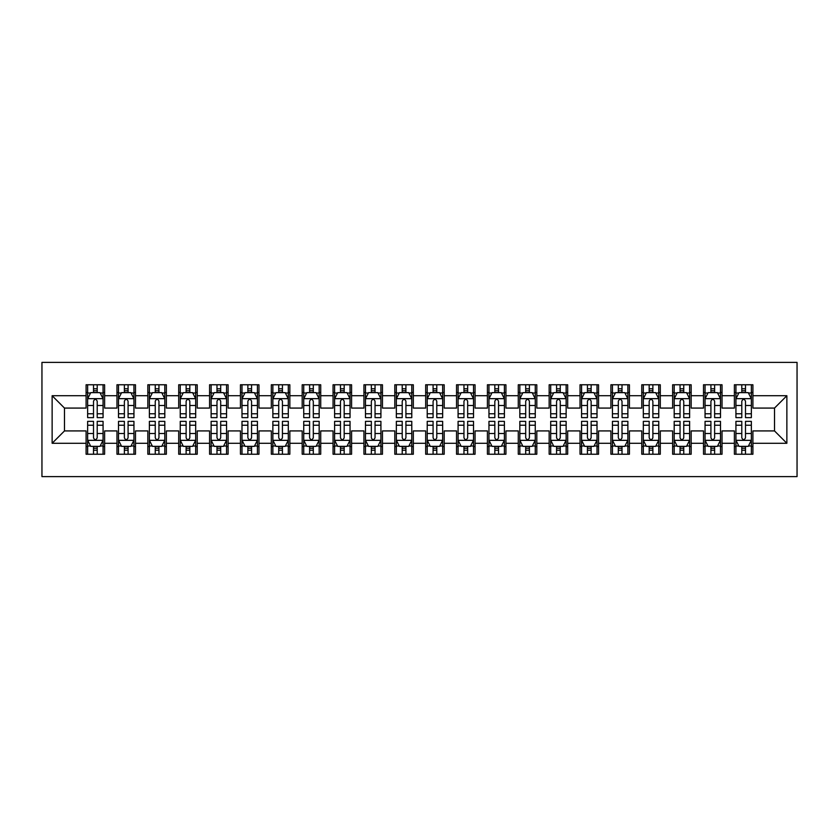 <?xml version="1.0" encoding="UTF-8"?>
<svg xmlns="http://www.w3.org/2000/svg" width="839" height="839" viewBox="0 0 839 839"><rect width="100%" height="100%" fill="white"/><g stroke="black" fill="none" stroke-linecap="round" stroke-linejoin="round"><path stroke-width="1.26" d="M41.95 476.615L797.05 476.615L797.05 362.385L41.95 362.385L41.95 476.615M52.133 443.275L52.133 395.725L86.092 395.725L86.092 408.079L64.488 408.079L64.488 430.921L52.133 443.275L86.092 443.275L86.092 454.235L104.613 454.235L104.613 443.275L116.967 443.275L116.967 454.235L135.488 454.235L135.488 443.275L147.832 443.275L147.832 454.235L166.363 454.235L166.363 443.275L178.707 443.275L178.707 454.235L197.228 454.235L197.228 443.275L209.582 443.275L209.582 454.235L228.103 454.235L228.103 443.275L240.447 443.275L240.447 454.235L258.968 454.235L258.968 443.275L271.322 443.275L271.322 454.235L289.843 454.235L289.843 443.275L302.187 443.275L302.187 454.235L320.718 454.235L320.718 443.275L333.062 443.275L333.062 454.235L351.583 454.235L351.583 443.275L363.937 443.275L363.937 454.235L382.458 454.235L382.458 443.275L394.802 443.275L394.802 454.235L413.323 454.235L413.323 443.275L425.677 443.275L425.677 454.235L444.198 454.235L444.198 443.275L456.542 443.275L456.542 454.235L475.063 454.235L475.063 443.275L487.417 443.275L487.417 454.235L505.938 454.235L505.938 443.275L518.282 443.275L518.282 454.235L536.813 454.235L536.813 443.275L549.157 443.275L549.157 454.235L567.678 454.235L567.678 443.275L580.032 443.275L580.032 454.235L598.553 454.235L598.553 443.275L610.897 443.275L610.897 454.235L629.418 454.235L629.418 443.275L641.772 443.275L641.772 454.235L660.293 454.235L660.293 443.275L672.637 443.275L672.637 454.235L691.168 454.235L691.168 443.275L703.512 443.275L703.512 454.235L722.033 454.235L722.033 443.275L734.387 443.275L734.387 454.235L752.908 454.235L752.908 430.921L774.512 430.921L774.512 408.079L752.908 408.079L752.908 395.725L786.867 395.725L786.867 443.275L752.908 443.275M752.908 395.725L752.908 384.765L734.387 384.765L734.387 395.725L722.033 395.725L722.033 384.765L703.512 384.765L703.512 395.725L691.168 395.725L691.168 384.765L672.637 384.765L672.637 395.725L660.293 395.725L660.293 384.765L641.772 384.765L641.772 395.725L629.418 395.725L629.418 384.765L610.897 384.765L610.897 395.725L598.553 395.725L598.553 384.765L580.032 384.765L580.032 395.725L567.678 395.725L567.678 384.765L549.157 384.765L549.157 395.725L536.813 395.725L536.813 384.765L518.282 384.765L518.282 395.725L505.938 395.725L505.938 384.765L487.417 384.765L487.417 395.725L475.063 395.725L475.063 384.765L456.542 384.765L456.542 395.725L444.198 395.725L444.198 384.765L425.677 384.765L425.677 395.725L413.323 395.725L413.323 384.765L394.802 384.765L394.802 395.725L382.458 395.725L382.458 384.765L363.937 384.765L363.937 395.725L351.583 395.725L351.583 384.765L333.062 384.765L333.062 395.725L320.718 395.725L320.718 384.765L302.187 384.765L302.187 395.725L289.843 395.725L289.843 384.765L271.322 384.765L271.322 395.725L258.968 395.725L258.968 384.765L240.447 384.765L240.447 395.725L228.103 395.725L228.103 384.765L209.582 384.765L209.582 395.725L197.228 395.725L197.228 384.765L178.707 384.765L178.707 395.725L166.363 395.725L166.363 384.765L147.832 384.765L147.832 395.725L135.488 395.725L135.488 384.765L116.967 384.765L116.967 395.725L104.613 395.725L104.613 384.765L86.092 384.765L86.092 395.725M722.033 443.275L722.033 430.921L734.387 430.921L734.387 443.275M786.867 395.725L774.512 408.079M691.168 443.275L691.168 430.921L703.512 430.921L703.512 443.275M734.387 395.725L734.387 408.079L722.033 408.079L722.033 395.725M660.293 443.275L660.293 430.921L672.637 430.921L672.637 443.275M703.512 395.725L703.512 408.079L691.168 408.079L691.168 395.725M629.418 443.275L629.418 430.921L641.772 430.921L641.772 443.275M672.637 395.725L672.637 408.079L660.293 408.079L660.293 395.725M598.553 443.275L598.553 430.921L610.897 430.921L610.897 443.275M641.772 395.725L641.772 408.079L629.418 408.079L629.418 395.725M567.678 443.275L567.678 430.921L580.032 430.921L580.032 443.275M610.897 395.725L610.897 408.079L598.553 408.079L598.553 395.725M536.813 443.275L536.813 430.921L549.157 430.921L549.157 443.275M580.032 395.725L580.032 408.079L567.678 408.079L567.678 395.725M505.938 443.275L505.938 430.921L518.282 430.921L518.282 443.275M549.157 395.725L549.157 408.079L536.813 408.079L536.813 395.725M475.063 443.275L475.063 430.921L487.417 430.921L487.417 443.275M518.282 395.725L518.282 408.079L505.938 408.079L505.938 395.725M444.198 443.275L444.198 430.921L456.542 430.921L456.542 443.275M487.417 395.725L487.417 408.079L475.063 408.079L475.063 395.725M413.323 443.275L413.323 430.921L425.677 430.921L425.677 443.275M456.542 395.725L456.542 408.079L444.198 408.079L444.198 395.725M382.458 443.275L382.458 430.921L394.802 430.921L394.802 443.275M425.677 395.725L425.677 408.079L413.323 408.079L413.323 395.725M351.583 443.275L351.583 430.921L363.937 430.921L363.937 443.275M394.802 395.725L394.802 408.079L382.458 408.079L382.458 395.725M320.718 443.275L320.718 430.921L333.062 430.921L333.062 443.275M363.937 395.725L363.937 408.079L351.583 408.079L351.583 395.725M289.843 443.275L289.843 430.921L302.187 430.921L302.187 443.275M333.062 395.725L333.062 408.079L320.718 408.079L320.718 395.725M258.968 443.275L258.968 430.921L271.322 430.921L271.322 443.275M302.187 395.725L302.187 408.079L289.843 408.079L289.843 395.725M228.103 443.275L228.103 430.921L240.447 430.921L240.447 443.275M271.322 395.725L271.322 408.079L258.968 408.079L258.968 395.725M197.228 443.275L197.228 430.921L209.582 430.921L209.582 443.275M240.447 395.725L240.447 408.079L228.103 408.079L228.103 395.725M166.363 443.275L166.363 430.921L178.707 430.921L178.707 443.275M209.582 395.725L209.582 408.079L197.228 408.079L197.228 395.725M135.488 443.275L135.488 430.921L147.832 430.921L147.832 443.275M178.707 395.725L178.707 408.079L166.363 408.079L166.363 395.725M104.613 443.275L104.613 430.921L116.967 430.921L116.967 443.275M147.832 395.725L147.832 408.079L135.488 408.079L135.488 395.725M64.488 430.921L86.092 430.921L86.092 443.275M116.967 395.725L116.967 408.079L104.613 408.079L104.613 395.725M734.387 392.484L735.929 392.484M751.356 392.484L752.908 392.484M703.512 392.484L705.054 392.484M720.491 392.484L722.033 392.484M672.637 392.484L674.189 392.484M689.616 392.484L691.168 392.484M641.772 392.484L643.314 392.484M658.751 392.484L660.293 392.484M610.897 392.484L612.439 392.484M627.876 392.484L629.418 392.484M580.032 392.484L581.574 392.484M597.011 392.484L598.553 392.484M549.157 392.484L550.699 392.484M566.136 392.484L567.678 392.484M518.282 392.484L519.834 392.484M535.261 392.484L536.813 392.484M487.417 392.484L488.959 392.484M504.396 392.484L505.938 392.484M456.542 392.484L458.084 392.484M473.521 392.484L475.063 392.484M425.677 392.484L427.219 392.484M442.656 392.484L444.198 392.484M394.802 392.484L396.344 392.484M411.781 392.484L413.323 392.484M363.937 392.484L365.479 392.484M380.916 392.484L382.458 392.484M333.062 392.484L334.604 392.484M350.041 392.484L351.583 392.484M302.187 392.484L303.739 392.484M319.166 392.484L320.718 392.484M271.322 392.484L272.864 392.484M288.301 392.484L289.843 392.484M240.447 392.484L241.989 392.484M257.426 392.484L258.968 392.484M209.582 392.484L211.124 392.484M226.561 392.484L228.103 392.484M178.707 392.484L180.249 392.484M195.686 392.484L197.228 392.484M147.832 392.484L149.384 392.484M164.811 392.484L166.363 392.484M116.967 392.484L118.509 392.484M133.946 392.484L135.488 392.484M86.092 392.484L87.644 392.484M103.071 392.484L104.613 392.484M86.092 446.516L87.644 446.516M103.071 446.516L104.613 446.516M116.967 446.516L118.509 446.516M133.946 446.516L135.488 446.516M147.832 446.516L149.384 446.516M164.811 446.516L166.363 446.516M178.707 446.516L180.249 446.516M195.686 446.516L197.228 446.516M209.582 446.516L211.124 446.516M226.561 446.516L228.103 446.516M240.447 446.516L241.989 446.516M257.426 446.516L258.968 446.516M271.322 446.516L272.864 446.516M288.301 446.516L289.843 446.516M302.187 446.516L303.739 446.516M319.166 446.516L320.718 446.516M333.062 446.516L334.604 446.516M350.041 446.516L351.583 446.516M363.937 446.516L365.479 446.516M380.916 446.516L382.458 446.516M394.802 446.516L396.344 446.516M411.781 446.516L413.323 446.516M425.677 446.516L427.219 446.516M442.656 446.516L444.198 446.516M456.542 446.516L458.084 446.516M473.521 446.516L475.063 446.516M487.417 446.516L488.959 446.516M504.396 446.516L505.938 446.516M518.282 446.516L519.834 446.516M535.261 446.516L536.813 446.516M549.157 446.516L550.699 446.516M566.136 446.516L567.678 446.516M580.032 446.516L581.574 446.516M597.011 446.516L598.553 446.516M610.897 446.516L612.439 446.516M627.876 446.516L629.418 446.516M641.772 446.516L643.314 446.516M658.751 446.516L660.293 446.516M672.637 446.516L674.189 446.516M689.616 446.516L691.168 446.516M703.512 446.516L705.054 446.516M720.491 446.516L722.033 446.516M734.387 446.516L735.929 446.516M751.356 446.516L752.908 446.516M52.133 395.725L64.488 408.079M774.512 430.921L786.867 443.275M97.209 388.782L93.507 388.782M103.071 413.774L97.209 413.774L97.209 417.644L103.071 417.644L103.071 398.819L99.988 392.642L90.727 392.642L87.644 398.819L87.644 417.644L93.507 417.644L93.507 413.774L87.644 413.774M87.644 398.819L87.644 384.765M103.071 398.819L103.071 384.765M93.507 392.642L93.507 384.765M97.209 384.765L97.209 392.642M97.209 413.774L97.209 401.136C95.971 398.756 94.744 398.756 93.507 401.136L93.507 413.774M97.209 392.484L93.507 392.484M93.507 450.218L97.209 450.218M87.644 425.226L93.507 425.226L93.507 421.356L87.644 421.356L87.644 440.181L90.727 446.358L99.988 446.358L103.071 440.181L103.071 421.356L97.209 421.356L97.209 425.226L103.071 425.226M103.071 440.181L103.071 454.235M87.644 440.181L87.644 454.235M97.209 446.358L97.209 454.235M93.507 454.235L93.507 446.358M93.507 425.226L93.507 437.864C94.734 440.244 95.971 440.244 97.209 437.864L97.209 425.226M93.507 446.516L97.209 446.516M128.084 388.782L124.371 388.782M133.946 413.774L128.084 413.774L128.084 417.644L133.946 417.644L133.946 398.819L130.863 392.642L121.592 392.642L118.509 398.819L118.509 417.644L124.371 417.644L124.371 413.774L118.509 413.774M118.509 398.819L118.509 384.765M133.946 398.819L133.946 384.765M124.371 392.642L124.371 384.765M128.084 384.765L128.084 392.642M128.084 413.774L128.084 401.136C126.846 398.756 125.609 398.756 124.371 401.136L124.371 413.774M128.084 392.484L124.371 392.484M158.949 388.782L155.246 388.782M164.811 413.774L158.949 413.774L158.949 417.644L164.811 417.644L164.811 398.819L161.728 392.642L152.467 392.642L149.384 398.819L149.384 417.644L155.246 417.644L155.246 413.774L149.384 413.774M149.384 398.819L149.384 384.765M164.811 398.819L164.811 384.765M155.246 392.642L155.246 384.765M158.949 384.765L158.949 392.642M158.949 413.774L158.949 401.136C157.722 398.756 156.484 398.756 155.246 401.136L155.246 413.774M158.949 392.484L155.246 392.484M124.371 450.218L128.084 450.218M118.509 425.226L124.371 425.226L124.371 421.356L118.509 421.356L118.509 440.181L121.592 446.358L130.863 446.358L133.946 440.181L133.946 421.356L128.084 421.356L128.084 425.226L133.946 425.226M133.946 440.181L133.946 454.235M118.509 440.181L118.509 454.235M128.084 446.358L128.084 454.235M124.371 454.235L124.371 446.358M124.371 425.226L124.371 437.864C125.609 440.244 126.846 440.244 128.084 437.864L128.084 425.226M124.371 446.516L128.084 446.516M155.246 450.218L158.949 450.218M149.384 425.226L155.246 425.226L155.246 421.356L149.384 421.356L149.384 440.181L152.467 446.358L161.728 446.358L164.811 440.181L164.811 421.356L158.949 421.356L158.949 425.226L164.811 425.226M164.811 440.181L164.811 454.235M149.384 440.181L149.384 454.235M158.949 446.358L158.949 454.235M155.246 454.235L155.246 446.358M155.246 425.226L155.246 437.864C156.484 440.244 157.711 440.244 158.949 437.864L158.949 425.226M155.246 446.516L158.949 446.516M189.824 388.782L186.122 388.782M195.686 413.774L189.824 413.774L189.824 417.644L195.686 417.644L195.686 398.819L192.603 392.642L183.342 392.642L180.249 398.819L180.249 417.644L186.122 417.644L186.122 413.774L180.249 413.774M180.249 398.819L180.249 384.765M195.686 398.819L195.686 384.765M186.122 392.642L186.122 384.765M189.824 384.765L189.824 392.642M189.824 413.774L189.824 401.136C188.586 398.756 187.349 398.756 186.122 401.136L186.122 413.774M189.824 392.484L186.122 392.484M220.688 388.782L216.986 388.782M226.561 413.774L220.688 413.774L220.688 417.644L226.561 417.644L226.561 398.819L223.468 392.642L214.207 392.642L211.124 398.819L211.124 417.644L216.986 417.644L216.986 413.774L211.124 413.774M211.124 398.819L211.124 384.765M226.561 398.819L226.561 384.765M216.986 392.642L216.986 384.765M220.688 384.765L220.688 392.642M220.688 413.774L220.688 401.136C219.461 398.756 218.224 398.756 216.986 401.136L216.986 413.774M220.688 392.484L216.986 392.484M186.122 450.218L189.824 450.218M180.249 425.226L186.122 425.226L186.122 421.356L180.249 421.356L180.249 440.181L183.342 446.358L192.603 446.358L195.686 440.181L195.686 421.356L189.824 421.356L189.824 425.226L195.686 425.226M195.686 440.181L195.686 454.235M180.249 440.181L180.249 454.235M189.824 446.358L189.824 454.235M186.122 454.235L186.122 446.358M186.122 425.226L186.122 437.864C187.349 440.244 188.586 440.244 189.824 437.864L189.824 425.226M186.122 446.516L189.824 446.516M216.986 450.218L220.688 450.218M211.124 425.226L216.986 425.226L216.986 421.356L211.124 421.356L211.124 440.181L214.207 446.358L223.468 446.358L226.561 440.181L226.561 421.356L220.688 421.356L220.688 425.226L226.561 425.226M226.561 440.181L226.561 454.235M211.124 440.181L211.124 454.235M220.688 446.358L220.688 454.235M216.986 454.235L216.986 446.358M216.986 425.226L216.986 437.864C218.224 440.244 219.451 440.244 220.688 437.864L220.688 425.226M216.986 446.516L220.688 446.516M251.564 388.782L247.862 388.782M257.426 413.774L251.564 413.774L251.564 417.644L257.426 417.644L257.426 398.819L254.343 392.642L245.082 392.642L241.989 398.819L241.989 417.644L247.862 417.644L247.862 413.774L241.989 413.774M241.989 398.819L241.989 384.765M257.426 398.819L257.426 384.765M247.862 392.642L247.862 384.765M251.564 384.765L251.564 392.642M251.564 413.774L251.564 401.136C250.326 398.756 249.099 398.756 247.862 401.136L247.862 413.774M251.564 392.484L247.862 392.484M247.862 450.218L251.564 450.218M241.989 425.226L247.862 425.226L247.862 421.356L241.989 421.356L241.989 440.181L245.082 446.358L254.343 446.358L257.426 440.181L257.426 421.356L251.564 421.356L251.564 425.226L257.426 425.226M257.426 440.181L257.426 454.235M241.989 440.181L241.989 454.235M251.564 446.358L251.564 454.235M247.862 454.235L247.862 446.358M247.862 425.226L247.862 437.864C249.089 440.244 250.326 440.244 251.564 437.864L251.564 425.226M247.862 446.516L251.564 446.516M282.428 388.782L278.726 388.782M288.301 413.774L282.428 413.774L282.428 417.644L288.301 417.644L288.301 398.819L285.208 392.642L275.947 392.642L272.864 398.819L272.864 417.644L278.726 417.644L278.726 413.774L272.864 413.774M272.864 398.819L272.864 384.765M288.301 398.819L288.301 384.765M278.726 392.642L278.726 384.765M282.428 384.765L282.428 392.642M282.428 413.774L282.428 401.136C281.201 398.756 279.964 398.756 278.726 401.136L278.726 413.774M282.428 392.484L278.726 392.484M278.726 450.218L282.428 450.218M272.864 425.226L278.726 425.226L278.726 421.356L272.864 421.356L272.864 440.181L275.947 446.358L285.208 446.358L288.301 440.181L288.301 421.356L282.428 421.356L282.428 425.226L288.301 425.226M288.301 440.181L288.301 454.235M272.864 440.181L272.864 454.235M282.428 446.358L282.428 454.235M278.726 454.235L278.726 446.358M278.726 425.226L278.726 437.864C279.964 440.244 281.201 440.244 282.428 437.864L282.428 425.226M278.726 446.516L282.428 446.516M313.304 388.782L309.601 388.782M319.166 413.774L313.304 413.774L313.304 417.644L319.166 417.644L319.166 398.819L316.083 392.642L306.822 392.642L303.739 398.819L303.739 417.644L309.601 417.644L309.601 413.774L303.739 413.774M303.739 398.819L303.739 384.765M319.166 398.819L319.166 384.765M309.601 392.642L309.601 384.765M313.304 384.765L313.304 392.642M313.304 413.774L313.304 401.136C312.066 398.756 310.839 398.756 309.601 401.136L309.601 413.774M313.304 392.484L309.601 392.484M309.601 450.218L313.304 450.218M303.739 425.226L309.601 425.226L309.601 421.356L303.739 421.356L303.739 440.181L306.822 446.358L316.083 446.358L319.166 440.181L319.166 421.356L313.304 421.356L313.304 425.226L319.166 425.226M319.166 440.181L319.166 454.235M303.739 440.181L303.739 454.235M313.304 446.358L313.304 454.235M309.601 454.235L309.601 446.358M309.601 425.226L309.601 437.864C310.829 440.244 312.066 440.244 313.304 437.864L313.304 425.226M309.601 446.516L313.304 446.516M344.179 388.782L340.466 388.782M350.041 413.774L344.179 413.774L344.179 417.644L350.041 417.644L350.041 398.819L346.958 392.642L337.698 392.642L334.604 398.819L334.604 417.644L340.466 417.644L340.466 413.774L334.604 413.774M334.604 398.819L334.604 384.765M350.041 398.819L350.041 384.765M340.466 392.642L340.466 384.765M344.179 384.765L344.179 392.642M344.179 413.774L344.179 401.136C342.941 398.756 341.704 398.756 340.466 401.136L340.466 413.774M344.179 392.484L340.466 392.484M340.466 450.218L344.179 450.218M334.604 425.226L340.466 425.226L340.466 421.356L334.604 421.356L334.604 440.181L337.698 446.358L346.958 446.358L350.041 440.181L350.041 421.356L344.179 421.356L344.179 425.226L350.041 425.226M350.041 440.181L350.041 454.235M334.604 440.181L334.604 454.235M344.179 446.358L344.179 454.235M340.466 454.235L340.466 446.358M340.466 425.226L340.466 437.864C341.704 440.244 342.941 440.244 344.179 437.864L344.179 425.226M340.466 446.516L344.179 446.516M375.043 388.782L371.341 388.782M380.916 413.774L375.043 413.774L375.043 417.644L380.916 417.644L380.916 398.819L377.823 392.642L368.562 392.642L365.479 398.819L365.479 417.644L371.341 417.644L371.341 413.774L365.479 413.774M365.479 398.819L365.479 384.765M380.916 398.819L380.916 384.765M371.341 392.642L371.341 384.765M375.043 384.765L375.043 392.642M375.043 413.774L375.043 401.136C373.816 398.756 372.579 398.756 371.341 401.136L371.341 413.774M375.043 392.484L371.341 392.484M371.341 450.218L375.043 450.218M365.479 425.226L371.341 425.226L371.341 421.356L365.479 421.356L365.479 440.181L368.562 446.358L377.823 446.358L380.916 440.181L380.916 421.356L375.043 421.356L375.043 425.226L380.916 425.226M380.916 440.181L380.916 454.235M365.479 440.181L365.479 454.235M375.043 446.358L375.043 454.235M371.341 454.235L371.341 446.358M371.341 425.226L371.341 437.864C372.579 440.244 373.806 440.244 375.043 437.864L375.043 425.226M371.341 446.516L375.043 446.516M405.919 388.782L402.217 388.782M411.781 413.774L405.919 413.774L405.919 417.644L411.781 417.644L411.781 398.819L408.698 392.642L399.437 392.642L396.344 398.819L396.344 417.644L402.217 417.644L402.217 413.774L396.344 413.774M396.344 398.819L396.344 384.765M411.781 398.819L411.781 384.765M402.217 392.642L402.217 384.765M405.919 384.765L405.919 392.642M405.919 413.774L405.919 401.136C404.681 398.756 403.444 398.756 402.217 401.136L402.217 413.774M405.919 392.484L402.217 392.484M402.217 450.218L405.919 450.218M396.344 425.226L402.217 425.226L402.217 421.356L396.344 421.356L396.344 440.181L399.437 446.358L408.698 446.358L411.781 440.181L411.781 421.356L405.919 421.356L405.919 425.226L411.781 425.226M411.781 440.181L411.781 454.235M396.344 440.181L396.344 454.235M405.919 446.358L405.919 454.235M402.217 454.235L402.217 446.358M402.217 425.226L402.217 437.864C403.444 440.244 404.681 440.244 405.919 437.864L405.919 425.226M402.217 446.516L405.919 446.516M436.783 388.782L433.081 388.782M442.656 413.774L436.783 413.774L436.783 417.644L442.656 417.644L442.656 398.819L439.563 392.642L430.302 392.642L427.219 398.819L427.219 417.644L433.081 417.644L433.081 413.774L427.219 413.774M427.219 398.819L427.219 384.765M442.656 398.819L442.656 384.765M433.081 392.642L433.081 384.765M436.783 384.765L436.783 392.642M436.783 413.774L436.783 401.136C435.556 398.756 434.319 398.756 433.081 401.136L433.081 413.774M436.783 392.484L433.081 392.484M433.081 450.218L436.783 450.218M427.219 425.226L433.081 425.226L433.081 421.356L427.219 421.356L427.219 440.181L430.302 446.358L439.563 446.358L442.656 440.181L442.656 421.356L436.783 421.356L436.783 425.226L442.656 425.226M442.656 440.181L442.656 454.235M427.219 440.181L427.219 454.235M436.783 446.358L436.783 454.235M433.081 454.235L433.081 446.358M433.081 425.226L433.081 437.864C434.319 440.244 435.556 440.244 436.783 437.864L436.783 425.226M433.081 446.516L436.783 446.516M467.659 388.782L463.957 388.782M473.521 413.774L467.659 413.774L467.659 417.644L473.521 417.644L473.521 398.819L470.438 392.642L461.177 392.642L458.084 398.819L458.084 417.644L463.957 417.644L463.957 413.774L458.084 413.774M458.084 398.819L458.084 384.765M473.521 398.819L473.521 384.765M463.957 392.642L463.957 384.765M467.659 384.765L467.659 392.642M467.659 413.774L467.659 401.136C466.421 398.756 465.194 398.756 463.957 401.136L463.957 413.774M467.659 392.484L463.957 392.484M463.957 450.218L467.659 450.218M458.084 425.226L463.957 425.226L463.957 421.356L458.084 421.356L458.084 440.181L461.177 446.358L470.438 446.358L473.521 440.181L473.521 421.356L467.659 421.356L467.659 425.226L473.521 425.226M473.521 440.181L473.521 454.235M458.084 440.181L458.084 454.235M467.659 446.358L467.659 454.235M463.957 454.235L463.957 446.358M463.957 425.226L463.957 437.864C465.184 440.244 466.421 440.244 467.659 437.864L467.659 425.226M463.957 446.516L467.659 446.516M498.534 388.782L494.821 388.782M504.396 413.774L498.534 413.774L498.534 417.644L504.396 417.644L504.396 398.819L501.303 392.642L492.042 392.642L488.959 398.819L488.959 417.644L494.821 417.644L494.821 413.774L488.959 413.774M488.959 398.819L488.959 384.765M504.396 398.819L504.396 384.765M494.821 392.642L494.821 384.765M498.534 384.765L498.534 392.642M498.534 413.774L498.534 401.136C497.296 398.756 496.059 398.756 494.821 401.136L494.821 413.774M498.534 392.484L494.821 392.484M494.821 450.218L498.534 450.218M488.959 425.226L494.821 425.226L494.821 421.356L488.959 421.356L488.959 440.181L492.042 446.358L501.303 446.358L504.396 440.181L504.396 421.356L498.534 421.356L498.534 425.226L504.396 425.226M504.396 440.181L504.396 454.235M488.959 440.181L488.959 454.235M498.534 446.358L498.534 454.235M494.821 454.235L494.821 446.358M494.821 425.226L494.821 437.864C496.059 440.244 497.296 440.244 498.534 437.864L498.534 425.226M494.821 446.516L498.534 446.516M529.399 388.782L525.696 388.782M535.261 413.774L529.399 413.774L529.399 417.644L535.261 417.644L535.261 398.819L532.178 392.642L522.917 392.642L519.834 398.819L519.834 417.644L525.696 417.644L525.696 413.774L519.834 413.774M519.834 398.819L519.834 384.765M535.261 398.819L535.261 384.765M525.696 392.642L525.696 384.765M529.399 384.765L529.399 392.642M529.399 413.774L529.399 401.136C528.171 398.756 526.934 398.756 525.696 401.136L525.696 413.774M529.399 392.484L525.696 392.484M525.696 450.218L529.399 450.218M519.834 425.226L525.696 425.226L525.696 421.356L519.834 421.356L519.834 440.181L522.917 446.358L532.178 446.358L535.261 440.181L535.261 421.356L529.399 421.356L529.399 425.226L535.261 425.226M535.261 440.181L535.261 454.235M519.834 440.181L519.834 454.235M529.399 446.358L529.399 454.235M525.696 454.235L525.696 446.358M525.696 425.226L525.696 437.864C526.934 440.244 528.161 440.244 529.399 437.864L529.399 425.226M525.696 446.516L529.399 446.516M560.274 388.782L556.572 388.782M566.136 413.774L560.274 413.774L560.274 417.644L566.136 417.644L566.136 398.819L563.053 392.642L553.792 392.642L550.699 398.819L550.699 417.644L556.572 417.644L556.572 413.774L550.699 413.774M550.699 398.819L550.699 384.765M566.136 398.819L566.136 384.765M556.572 392.642L556.572 384.765M560.274 384.765L560.274 392.642M560.274 413.774L560.274 401.136C559.036 398.756 557.799 398.756 556.572 401.136L556.572 413.774M560.274 392.484L556.572 392.484M556.572 450.218L560.274 450.218M550.699 425.226L556.572 425.226L556.572 421.356L550.699 421.356L550.699 440.181L553.792 446.358L563.053 446.358L566.136 440.181L566.136 421.356L560.274 421.356L560.274 425.226L566.136 425.226M566.136 440.181L566.136 454.235M550.699 440.181L550.699 454.235M560.274 446.358L560.274 454.235M556.572 454.235L556.572 446.358M556.572 425.226L556.572 437.864C557.799 440.244 559.036 440.244 560.274 437.864L560.274 425.226M556.572 446.516L560.274 446.516M591.138 388.782L587.436 388.782M597.011 413.774L591.138 413.774L591.138 417.644L597.011 417.644L597.011 398.819L593.918 392.642L584.657 392.642L581.574 398.819L581.574 417.644L587.436 417.644L587.436 413.774L581.574 413.774M581.574 398.819L581.574 384.765M597.011 398.819L597.011 384.765M587.436 392.642L587.436 384.765M591.138 384.765L591.138 392.642M591.138 413.774L591.138 401.136C589.911 398.756 588.674 398.756 587.436 401.136L587.436 413.774M591.138 392.484L587.436 392.484M587.436 450.218L591.138 450.218M581.574 425.226L587.436 425.226L587.436 421.356L581.574 421.356L581.574 440.181L584.657 446.358L593.918 446.358L597.011 440.181L597.011 421.356L591.138 421.356L591.138 425.226L597.011 425.226M597.011 440.181L597.011 454.235M581.574 440.181L581.574 454.235M591.138 446.358L591.138 454.235M587.436 454.235L587.436 446.358M587.436 425.226L587.436 437.864C588.674 440.244 589.901 440.244 591.138 437.864L591.138 425.226M587.436 446.516L591.138 446.516M622.014 388.782L618.312 388.782M627.876 413.774L622.014 413.774L622.014 417.644L627.876 417.644L627.876 398.819L624.793 392.642L615.532 392.642L612.439 398.819L612.439 417.644L618.312 417.644L618.312 413.774L612.439 413.774M612.439 398.819L612.439 384.765M627.876 398.819L627.876 384.765M618.312 392.642L618.312 384.765M622.014 384.765L622.014 392.642M622.014 413.774L622.014 401.136C620.776 398.756 619.549 398.756 618.312 401.136L618.312 413.774M622.014 392.484L618.312 392.484M618.312 450.218L622.014 450.218M612.439 425.226L618.312 425.226L618.312 421.356L612.439 421.356L612.439 440.181L615.532 446.358L624.793 446.358L627.876 440.181L627.876 421.356L622.014 421.356L622.014 425.226L627.876 425.226M627.876 440.181L627.876 454.235M612.439 440.181L612.439 454.235M622.014 446.358L622.014 454.235M618.312 454.235L618.312 446.358M618.312 425.226L618.312 437.864C619.539 440.244 620.776 440.244 622.014 437.864L622.014 425.226M618.312 446.516L622.014 446.516M652.878 388.782L649.176 388.782M658.751 413.774L652.878 413.774L652.878 417.644L658.751 417.644L658.751 398.819L655.658 392.642L646.397 392.642L643.314 398.819L643.314 417.644L649.176 417.644L649.176 413.774L643.314 413.774M643.314 398.819L643.314 384.765M658.751 398.819L658.751 384.765M649.176 392.642L649.176 384.765M652.878 384.765L652.878 392.642M652.878 413.774L652.878 401.136C651.651 398.756 650.414 398.756 649.176 401.136L649.176 413.774M652.878 392.484L649.176 392.484M649.176 450.218L652.878 450.218M643.314 425.226L649.176 425.226L649.176 421.356L643.314 421.356L643.314 440.181L646.397 446.358L655.658 446.358L658.751 440.181L658.751 421.356L652.878 421.356L652.878 425.226L658.751 425.226M658.751 440.181L658.751 454.235M643.314 440.181L643.314 454.235M652.878 446.358L652.878 454.235M649.176 454.235L649.176 446.358M649.176 425.226L649.176 437.864C650.414 440.244 651.651 440.244 652.878 437.864L652.878 425.226M649.176 446.516L652.878 446.516M683.754 388.782L680.051 388.782M689.616 413.774L683.754 413.774L683.754 417.644L689.616 417.644L689.616 398.819L686.533 392.642L677.272 392.642L674.189 398.819L674.189 417.644L680.051 417.644L680.051 413.774L674.189 413.774M674.189 398.819L674.189 384.765M689.616 398.819L689.616 384.765M680.051 392.642L680.051 384.765M683.754 384.765L683.754 392.642M683.754 413.774L683.754 401.136C682.516 398.756 681.289 398.756 680.051 401.136L680.051 413.774M683.754 392.484L680.051 392.484M680.051 450.218L683.754 450.218M674.189 425.226L680.051 425.226L680.051 421.356L674.189 421.356L674.189 440.181L677.272 446.358L686.533 446.358L689.616 440.181L689.616 421.356L683.754 421.356L683.754 425.226L689.616 425.226M689.616 440.181L689.616 454.235M674.189 440.181L674.189 454.235M683.754 446.358L683.754 454.235M680.051 454.235L680.051 446.358M680.051 425.226L680.051 437.864C681.278 440.244 682.516 440.244 683.754 437.864L683.754 425.226M680.051 446.516L683.754 446.516M714.629 388.782L710.916 388.782M720.491 413.774L714.629 413.774L714.629 417.644L720.491 417.644L720.491 398.819L717.408 392.642L708.137 392.642L705.054 398.819L705.054 417.644L710.916 417.644L710.916 413.774L705.054 413.774M705.054 398.819L705.054 384.765M720.491 398.819L720.491 384.765M710.916 392.642L710.916 384.765M714.629 384.765L714.629 392.642M714.629 413.774L714.629 401.136C713.391 398.756 712.154 398.756 710.916 401.136L710.916 413.774M714.629 392.484L710.916 392.484M710.916 450.218L714.629 450.218M705.054 425.226L710.916 425.226L710.916 421.356L705.054 421.356L705.054 440.181L708.137 446.358L717.408 446.358L720.491 440.181L720.491 421.356L714.629 421.356L714.629 425.226L720.491 425.226M720.491 440.181L720.491 454.235M705.054 440.181L705.054 454.235M714.629 446.358L714.629 454.235M710.916 454.235L710.916 446.358M710.916 425.226L710.916 437.864C712.154 440.244 713.391 440.244 714.629 437.864L714.629 425.226M710.916 446.516L714.629 446.516M745.493 388.782L741.791 388.782M751.356 413.774L745.493 413.774L745.493 417.644L751.356 417.644L751.356 398.819L748.273 392.642L739.012 392.642L735.929 398.819L735.929 417.644L741.791 417.644L741.791 413.774L735.929 413.774M735.929 398.819L735.929 384.765M751.356 398.819L751.356 384.765M741.791 392.642L741.791 384.765M745.493 384.765L745.493 392.642M745.493 413.774L745.493 401.136C744.266 398.756 743.029 398.756 741.791 401.136L741.791 413.774M745.493 392.484L741.791 392.484M741.791 450.218L745.493 450.218M735.929 425.226L741.791 425.226L741.791 421.356L735.929 421.356L735.929 440.181L739.012 446.358L748.273 446.358L751.356 440.181L751.356 421.356L745.493 421.356L745.493 425.226L751.356 425.226M751.356 440.181L751.356 454.235M735.929 440.181L735.929 454.235M745.493 446.358L745.493 454.235M741.791 454.235L741.791 446.358M741.791 425.226L741.791 437.864C743.029 440.244 744.256 440.244 745.493 437.864L745.493 425.226M741.791 446.516L745.493 446.516M102.998 398.661L87.717 398.661M87.644 393.009L90.539 393.009M100.177 393.009L103.071 393.009M93.507 405.499L87.644 405.499M103.071 405.499L97.209 405.499M97.209 390.743L93.507 390.743M87.717 440.339L102.998 440.339M103.071 445.991L100.177 445.991M90.539 445.991L87.644 445.991M97.209 433.501L103.071 433.501M87.644 433.501L93.507 433.501M93.507 448.257L97.209 448.257M133.873 398.661L118.582 398.661M118.509 393.009L121.414 393.009M131.041 393.009L133.946 393.009M124.371 405.499L118.509 405.499M133.946 405.499L128.084 405.499M128.084 390.743L124.371 390.743M164.738 398.661L149.457 398.661M149.384 393.009L152.279 393.009M161.917 393.009L164.811 393.009M155.246 405.499L149.384 405.499M164.811 405.499L158.949 405.499M158.949 390.743L155.246 390.743M118.582 440.339L133.873 440.339M133.946 445.991L131.041 445.991M121.414 445.991L118.509 445.991M128.084 433.501L133.946 433.501M118.509 433.501L124.371 433.501M124.371 448.257L128.084 448.257M149.457 440.339L164.738 440.339M164.811 445.991L161.917 445.991M152.279 445.991L149.384 445.991M158.949 433.501L164.811 433.501M149.384 433.501L155.246 433.501M155.246 448.257L158.949 448.257M195.613 398.661L180.333 398.661M180.249 393.009L183.154 393.009M192.781 393.009L195.686 393.009M186.122 405.499L180.249 405.499M195.686 405.499L189.824 405.499M189.824 390.743L186.122 390.743M226.478 398.661L211.197 398.661M211.124 393.009L214.029 393.009M223.656 393.009L226.561 393.009M216.986 405.499L211.124 405.499M226.561 405.499L220.688 405.499M220.688 390.743L216.986 390.743M180.333 440.339L195.613 440.339M195.686 445.991L192.781 445.991M183.154 445.991L180.249 445.991M189.824 433.501L195.686 433.501M180.249 433.501L186.122 433.501M186.122 448.257L189.824 448.257M211.197 440.339L226.478 440.339M226.561 445.991L223.656 445.991M214.029 445.991L211.124 445.991M220.688 433.501L226.561 433.501M211.124 433.501L216.986 433.501M216.986 448.257L220.688 448.257M257.353 398.661L242.072 398.661M241.989 393.009L244.894 393.009M254.532 393.009L257.426 393.009M247.862 405.499L241.989 405.499M257.426 405.499L251.564 405.499M251.564 390.743L247.862 390.743M242.072 440.339L257.353 440.339M257.426 445.991L254.532 445.991M244.894 445.991L241.989 445.991M251.564 433.501L257.426 433.501M241.989 433.501L247.862 433.501M247.862 448.257L251.564 448.257M288.217 398.661L272.937 398.661M272.864 393.009L275.769 393.009M285.396 393.009L288.301 393.009M278.726 405.499L272.864 405.499M288.301 405.499L282.428 405.499M282.428 390.743L278.726 390.743M272.937 440.339L288.217 440.339M288.301 445.991L285.396 445.991M275.769 445.991L272.864 445.991M282.428 433.501L288.301 433.501M272.864 433.501L278.726 433.501M278.726 448.257L282.428 448.257M319.093 398.661L303.812 398.661M303.739 393.009L306.634 393.009M316.272 393.009L319.166 393.009M309.601 405.499L303.739 405.499M319.166 405.499L313.304 405.499M313.304 390.743L309.601 390.743M303.812 440.339L319.093 440.339M319.166 445.991L316.272 445.991M306.634 445.991L303.739 445.991M313.304 433.501L319.166 433.501M303.739 433.501L309.601 433.501M309.601 448.257L313.304 448.257M349.968 398.661L334.688 398.661M334.604 393.009L337.509 393.009M347.136 393.009L350.041 393.009M340.466 405.499L334.604 405.499M350.041 405.499L344.179 405.499M344.179 390.743L340.466 390.743M334.688 440.339L349.968 440.339M350.041 445.991L347.136 445.991M337.509 445.991L334.604 445.991M344.179 433.501L350.041 433.501M334.604 433.501L340.466 433.501M340.466 448.257L344.179 448.257M380.833 398.661L365.552 398.661M365.479 393.009L368.373 393.009M378.011 393.009L380.916 393.009M371.341 405.499L365.479 405.499M380.916 405.499L375.043 405.499M375.043 390.743L371.341 390.743M365.552 440.339L380.833 440.339M380.916 445.991L378.011 445.991M368.373 445.991L365.479 445.991M375.043 433.501L380.916 433.501M365.479 433.501L371.341 433.501M371.341 448.257L375.043 448.257M411.708 398.661L396.428 398.661M396.344 393.009L399.249 393.009M408.876 393.009L411.781 393.009M402.217 405.499L396.344 405.499M411.781 405.499L405.919 405.499M405.919 390.743L402.217 390.743M396.428 440.339L411.708 440.339M411.781 445.991L408.876 445.991M399.249 445.991L396.344 445.991M405.919 433.501L411.781 433.501M396.344 433.501L402.217 433.501M402.217 448.257L405.919 448.257M442.573 398.661L427.292 398.661M427.219 393.009L430.124 393.009M439.751 393.009L442.656 393.009M433.081 405.499L427.219 405.499M442.656 405.499L436.783 405.499M436.783 390.743L433.081 390.743M427.292 440.339L442.573 440.339M442.656 445.991L439.751 445.991M430.124 445.991L427.219 445.991M436.783 433.501L442.656 433.501M427.219 433.501L433.081 433.501M433.081 448.257L436.783 448.257M473.448 398.661L458.167 398.661M458.084 393.009L460.989 393.009M470.627 393.009L473.521 393.009M463.957 405.499L458.084 405.499M473.521 405.499L467.659 405.499M467.659 390.743L463.957 390.743M458.167 440.339L473.448 440.339M473.521 445.991L470.627 445.991M460.989 445.991L458.084 445.991M467.659 433.501L473.521 433.501M458.084 433.501L463.957 433.501M463.957 448.257L467.659 448.257M504.312 398.661L489.032 398.661M488.959 393.009L491.864 393.009M501.491 393.009L504.396 393.009M494.821 405.499L488.959 405.499M504.396 405.499L498.534 405.499M498.534 390.743L494.821 390.743M489.032 440.339L504.312 440.339M504.396 445.991L501.491 445.991M491.864 445.991L488.959 445.991M498.534 433.501L504.396 433.501M488.959 433.501L494.821 433.501M494.821 448.257L498.534 448.257M535.188 398.661L519.907 398.661M519.834 393.009L522.728 393.009M532.366 393.009L535.261 393.009M525.696 405.499L519.834 405.499M535.261 405.499L529.399 405.499M529.399 390.743L525.696 390.743M519.907 440.339L535.188 440.339M535.261 445.991L532.366 445.991M522.728 445.991L519.834 445.991M529.399 433.501L535.261 433.501M519.834 433.501L525.696 433.501M525.696 448.257L529.399 448.257M566.063 398.661L550.783 398.661M550.699 393.009L553.604 393.009M563.231 393.009L566.136 393.009M556.572 405.499L550.699 405.499M566.136 405.499L560.274 405.499M560.274 390.743L556.572 390.743M550.783 440.339L566.063 440.339M566.136 445.991L563.231 445.991M553.604 445.991L550.699 445.991M560.274 433.501L566.136 433.501M550.699 433.501L556.572 433.501M556.572 448.257L560.274 448.257M596.928 398.661L581.647 398.661M581.574 393.009L584.468 393.009M594.106 393.009L597.011 393.009M587.436 405.499L581.574 405.499M597.011 405.499L591.138 405.499M591.138 390.743L587.436 390.743M581.647 440.339L596.928 440.339M597.011 445.991L594.106 445.991M584.468 445.991L581.574 445.991M591.138 433.501L597.011 433.501M581.574 433.501L587.436 433.501M587.436 448.257L591.138 448.257M627.803 398.661L612.522 398.661M612.439 393.009L615.344 393.009M624.971 393.009L627.876 393.009M618.312 405.499L612.439 405.499M627.876 405.499L622.014 405.499M622.014 390.743L618.312 390.743M612.522 440.339L627.803 440.339M627.876 445.991L624.971 445.991M615.344 445.991L612.439 445.991M622.014 433.501L627.876 433.501M612.439 433.501L618.312 433.501M618.312 448.257L622.014 448.257M658.667 398.661L643.387 398.661M643.314 393.009L646.219 393.009M655.846 393.009L658.751 393.009M649.176 405.499L643.314 405.499M658.751 405.499L652.878 405.499M652.878 390.743L649.176 390.743M643.387 440.339L658.667 440.339M658.751 445.991L655.846 445.991M646.219 445.991L643.314 445.991M652.878 433.501L658.751 433.501M643.314 433.501L649.176 433.501M649.176 448.257L652.878 448.257M689.543 398.661L674.262 398.661M674.189 393.009L677.083 393.009M686.721 393.009L689.616 393.009M680.051 405.499L674.189 405.499M689.616 405.499L683.754 405.499M683.754 390.743L680.051 390.743M674.262 440.339L689.543 440.339M689.616 445.991L686.721 445.991M677.083 445.991L674.189 445.991M683.754 433.501L689.616 433.501M674.189 433.501L680.051 433.501M680.051 448.257L683.754 448.257M720.418 398.661L705.127 398.661M705.054 393.009L707.959 393.009M717.586 393.009L720.491 393.009M710.916 405.499L705.054 405.499M720.491 405.499L714.629 405.499M714.629 390.743L710.916 390.743M705.127 440.339L720.418 440.339M720.491 445.991L717.586 445.991M707.959 445.991L705.054 445.991M714.629 433.501L720.491 433.501M705.054 433.501L710.916 433.501M710.916 448.257L714.629 448.257M751.283 398.661L736.002 398.661M735.929 393.009L738.823 393.009M748.461 393.009L751.356 393.009M741.791 405.499L735.929 405.499M751.356 405.499L745.493 405.499M745.493 390.743L741.791 390.743M736.002 440.339L751.283 440.339M751.356 445.991L748.461 445.991M738.823 445.991L735.929 445.991M745.493 433.501L751.356 433.501M735.929 433.501L741.791 433.501M741.791 448.257L745.493 448.257"/></g></svg>
